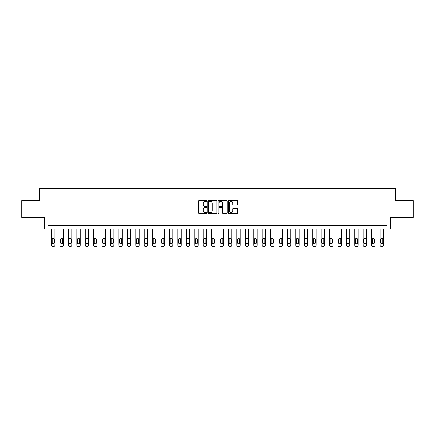<?xml version="1.0" encoding="UTF-8"?>
<svg xmlns="http://www.w3.org/2000/svg" width="435" height="435" viewBox="0 0 435 435"><rect width="100%" height="100%" fill="white"/><g stroke="black" fill="none" stroke-linecap="round" stroke-linejoin="round"><path stroke-width="0.65" d="M206.717 200.905A0.462 0.462 0 0 0 206.255 200.443L199.23 200.443A0.663 0.663 0 0 0 198.567 201.1L198.567 213.009A0.663 0.663 0 0 0 199.23 213.672L206.255 213.672A0.462 0.462 0 0 0 206.717 213.204A0.462 0.462 0 0 0 206.255 212.742L205.347 212.742A2.115 2.115 0 0 1 203.232 210.627L203.232 209.637A2.115 2.115 0 0 1 205.347 207.517L206.255 207.517A0.462 0.462 0 0 0 206.717 207.055A0.462 0.462 0 0 0 206.255 206.592L205.347 206.592A2.115 2.115 0 0 1 203.232 204.477L203.232 203.482A2.115 2.115 0 0 1 205.347 201.367L206.255 201.367A0.462 0.462 0 0 0 206.717 200.905M236.83 205.102A0.663 0.663 0 0 0 237.494 204.445L237.494 201.1A0.663 0.663 0 0 0 236.83 200.443L229.027 200.443A0.663 0.663 0 0 0 228.364 201.1L228.364 213.009A0.663 0.663 0 0 0 229.027 213.672L236.83 213.672A0.663 0.663 0 0 0 237.494 213.009L237.494 208.974A0.663 0.663 0 0 0 236.83 208.311L233.492 208.311A0.663 0.663 0 0 0 232.828 208.974L232.828 210.975A1.767 1.767 0 0 1 231.061 212.742A1.767 1.767 0 0 1 229.288 210.975L229.288 203.134A1.767 1.767 0 0 1 231.061 201.367A1.767 1.767 0 0 1 232.828 203.134L232.828 204.445A0.663 0.663 0 0 0 233.492 205.102L236.83 205.102M387.139 228.957L390.51 228.957L390.51 217.5L413.25 217.5L413.25 200.655L395.562 200.655L395.562 188.524L39.438 188.524L39.438 200.655L21.75 200.655L21.75 217.5L44.49 217.5L44.49 228.957L387.139 228.957L387.139 225.586L47.861 225.586L47.861 228.957M216.924 201.1A0.663 0.663 0 0 0 216.26 200.443L208.457 200.443A0.663 0.663 0 0 0 207.794 201.1L207.794 213.009A0.663 0.663 0 0 0 208.457 213.672L216.26 213.672A0.663 0.663 0 0 0 216.924 213.009L216.924 201.1M218.74 200.443L226.543 200.443A0.663 0.663 0 0 1 227.206 201.1L227.206 213.009A0.663 0.663 0 0 1 226.543 213.672L223.204 213.672A0.663 0.663 0 0 1 222.546 213.009L222.546 208.18A0.663 0.663 0 0 0 221.883 207.517L219.664 207.517A0.663 0.663 0 0 0 219.006 208.18L219.006 213.204A0.462 0.462 0 0 1 218.544 213.672A0.462 0.462 0 0 1 218.076 213.204L218.076 201.1A0.663 0.663 0 0 1 218.74 200.443M209.181 201.367A0.462 0.462 0 0 0 208.718 201.829L208.718 212.28A0.462 0.462 0 0 0 209.181 212.742L210.143 212.742A2.115 2.115 0 0 0 212.258 210.627L212.258 203.482A2.115 2.115 0 0 0 210.143 201.367L209.181 201.367M222.546 203.172A1.767 1.767 0 0 0 220.773 201.4A1.767 1.767 0 0 0 219.006 203.172L219.006 205.929A0.663 0.663 0 0 0 219.664 206.592L221.883 206.592A0.663 0.663 0 0 0 222.546 205.929L222.546 203.172M54.935 228.957L54.935 245.128A1.348 1.348 0 0 1 53.587 246.476L52.912 246.476A1.348 1.348 0 0 1 51.569 245.128L51.569 228.957M54.331 242.703L54.331 239.467A1.077 1.077 0 0 0 53.249 238.391A1.077 1.077 0 0 0 52.173 239.467L52.173 242.703A1.077 1.077 0 0 0 53.249 243.779A1.077 1.077 0 0 0 54.331 242.703M63.358 228.957L63.358 245.128A1.348 1.348 0 0 1 62.009 246.476L61.34 246.476A1.348 1.348 0 0 1 59.992 245.128L59.992 228.957M62.754 242.703L62.754 239.467A1.077 1.077 0 0 0 61.678 238.391A1.077 1.077 0 0 0 60.595 239.467L60.595 242.703A1.077 1.077 0 0 0 61.678 243.779A1.077 1.077 0 0 0 62.754 242.703M71.78 228.957L71.78 245.128A1.348 1.348 0 0 1 70.437 246.476L69.763 246.476A1.348 1.348 0 0 1 68.415 245.128L68.415 228.957M71.177 242.703L71.177 239.467A1.077 1.077 0 0 0 70.1 238.391A1.077 1.077 0 0 0 69.018 239.467L69.018 242.703A1.077 1.077 0 0 0 70.1 243.779A1.077 1.077 0 0 0 71.177 242.703M80.203 228.957L80.203 245.128A1.348 1.348 0 0 1 78.86 246.476L78.186 246.476A1.348 1.348 0 0 1 76.837 245.128L76.837 228.957M79.6 242.703L79.6 239.467A1.077 1.077 0 0 0 78.523 238.391A1.077 1.077 0 0 0 77.441 239.467L77.441 242.703A1.077 1.077 0 0 0 78.523 243.779A1.077 1.077 0 0 0 79.6 242.703M88.626 228.957L88.626 245.128A1.348 1.348 0 0 1 87.283 246.476L86.608 246.476A1.348 1.348 0 0 1 85.26 245.128L85.26 228.957M88.022 242.703L88.022 239.467A1.077 1.077 0 0 0 86.946 238.391A1.077 1.077 0 0 0 85.864 239.467L85.864 242.703A1.077 1.077 0 0 0 86.946 243.779A1.077 1.077 0 0 0 88.022 242.703M97.054 228.957L97.054 245.128A1.348 1.348 0 0 1 95.705 246.476L95.031 246.476A1.348 1.348 0 0 1 93.683 245.128L93.683 228.957M96.445 242.703L96.445 239.467A1.077 1.077 0 0 0 95.368 238.391A1.077 1.077 0 0 0 94.286 239.467L94.286 242.703A1.077 1.077 0 0 0 95.368 243.779A1.077 1.077 0 0 0 96.445 242.703M105.477 228.957L105.477 245.128A1.348 1.348 0 0 1 104.128 246.476L103.454 246.476A1.348 1.348 0 0 1 102.105 245.128L102.105 228.957M104.868 242.703L104.868 239.467A1.077 1.077 0 0 0 103.791 238.391A1.077 1.077 0 0 0 102.714 239.467L102.714 242.703A1.077 1.077 0 0 0 103.791 243.779A1.077 1.077 0 0 0 104.868 242.703M113.899 228.957L113.899 245.128A1.348 1.348 0 0 1 112.551 246.476L111.877 246.476A1.348 1.348 0 0 1 110.528 245.128L110.528 228.957M113.29 242.703L113.29 239.467A1.077 1.077 0 0 0 112.214 238.391A1.077 1.077 0 0 0 111.137 239.467L111.137 242.703A1.077 1.077 0 0 0 112.214 243.779A1.077 1.077 0 0 0 113.29 242.703M122.322 228.957L122.322 245.128A1.348 1.348 0 0 1 120.973 246.476L120.299 246.476A1.348 1.348 0 0 1 118.951 245.128L118.951 228.957M121.713 242.703L121.713 239.467A1.077 1.077 0 0 0 120.636 238.391A1.077 1.077 0 0 0 119.56 239.467L119.56 242.703A1.077 1.077 0 0 0 120.636 243.779A1.077 1.077 0 0 0 121.713 242.703M130.745 228.957L130.745 245.128A1.348 1.348 0 0 1 129.396 246.476L128.722 246.476A1.348 1.348 0 0 1 127.373 245.128L127.373 228.957M130.136 242.703L130.136 239.467A1.077 1.077 0 0 0 129.059 238.391A1.077 1.077 0 0 0 127.982 239.467L127.982 242.703A1.077 1.077 0 0 0 129.059 243.779A1.077 1.077 0 0 0 130.136 242.703M139.167 228.957L139.167 245.128A1.348 1.348 0 0 1 137.819 246.476L137.145 246.476A1.348 1.348 0 0 1 135.796 245.128L135.796 228.957M138.558 242.703L138.558 239.467A1.077 1.077 0 0 0 137.482 238.391A1.077 1.077 0 0 0 136.405 239.467L136.405 242.703A1.077 1.077 0 0 0 137.482 243.779A1.077 1.077 0 0 0 138.558 242.703M147.59 228.957L147.59 245.128A1.348 1.348 0 0 1 146.242 246.476L145.567 246.476A1.348 1.348 0 0 1 144.219 245.128L144.219 228.957M146.981 242.703L146.981 239.467A1.077 1.077 0 0 0 145.904 238.391A1.077 1.077 0 0 0 144.828 239.467L144.828 242.703A1.077 1.077 0 0 0 145.904 243.779A1.077 1.077 0 0 0 146.981 242.703M156.013 228.957L156.013 245.128A1.348 1.348 0 0 1 154.664 246.476L153.99 246.476A1.348 1.348 0 0 1 152.642 245.128L152.642 228.957M155.404 242.703L155.404 239.467A1.077 1.077 0 0 0 154.327 238.391A1.077 1.077 0 0 0 153.25 239.467L153.25 242.703A1.077 1.077 0 0 0 154.327 243.779A1.077 1.077 0 0 0 155.404 242.703M164.435 228.957L164.435 245.128A1.348 1.348 0 0 1 163.087 246.476L162.413 246.476A1.348 1.348 0 0 1 161.064 245.128L161.064 228.957M163.826 242.703L163.826 239.467A1.077 1.077 0 0 0 162.75 238.391A1.077 1.077 0 0 0 161.673 239.467L161.673 242.703A1.077 1.077 0 0 0 162.75 243.779A1.077 1.077 0 0 0 163.826 242.703M172.858 228.957L172.858 245.128A1.348 1.348 0 0 1 171.51 246.476L170.835 246.476A1.348 1.348 0 0 1 169.487 245.128L169.487 228.957M172.249 242.703L172.249 239.467A1.077 1.077 0 0 0 171.172 238.391A1.077 1.077 0 0 0 170.096 239.467L170.096 242.703A1.077 1.077 0 0 0 171.172 243.779A1.077 1.077 0 0 0 172.249 242.703M181.281 228.957L181.281 245.128A1.348 1.348 0 0 1 179.932 246.476L179.258 246.476A1.348 1.348 0 0 1 177.91 245.128L177.91 228.957M180.677 242.703L180.677 239.467A1.077 1.077 0 0 0 179.595 238.391A1.077 1.077 0 0 0 178.519 239.467L178.519 242.703A1.077 1.077 0 0 0 179.595 243.779A1.077 1.077 0 0 0 180.677 242.703M189.703 228.957L189.703 245.128A1.348 1.348 0 0 1 188.355 246.476L187.681 246.476A1.348 1.348 0 0 1 186.338 245.128L186.338 228.957M189.1 242.703L189.1 239.467A1.077 1.077 0 0 0 188.018 238.391A1.077 1.077 0 0 0 186.941 239.467L186.941 242.703A1.077 1.077 0 0 0 188.018 243.779A1.077 1.077 0 0 0 189.1 242.703M198.126 228.957L198.126 245.128A1.348 1.348 0 0 1 196.778 246.476L196.103 246.476A1.348 1.348 0 0 1 194.76 245.128L194.76 228.957M197.523 242.703L197.523 239.467A1.077 1.077 0 0 0 196.441 238.391A1.077 1.077 0 0 0 195.364 239.467L195.364 242.703A1.077 1.077 0 0 0 196.441 243.779A1.077 1.077 0 0 0 197.523 242.703M206.549 228.957L206.549 245.128A1.348 1.348 0 0 1 205.2 246.476L204.526 246.476A1.348 1.348 0 0 1 203.183 245.128L203.183 228.957M205.945 242.703L205.945 239.467A1.077 1.077 0 0 0 204.863 238.391A1.077 1.077 0 0 0 203.787 239.467L203.787 242.703A1.077 1.077 0 0 0 204.863 243.779A1.077 1.077 0 0 0 205.945 242.703M214.972 228.957L214.972 245.128A1.348 1.348 0 0 1 213.623 246.476L212.954 246.476A1.348 1.348 0 0 1 211.606 245.128L211.606 228.957M214.368 242.703L214.368 239.467A1.077 1.077 0 0 0 213.286 238.391A1.077 1.077 0 0 0 212.209 239.467L212.209 242.703A1.077 1.077 0 0 0 213.286 243.779A1.077 1.077 0 0 0 214.368 242.703M223.394 228.957L223.394 245.128A1.348 1.348 0 0 1 222.046 246.476L221.377 246.476A1.348 1.348 0 0 1 220.028 245.128L220.028 228.957M222.791 242.703L222.791 239.467A1.077 1.077 0 0 0 221.714 238.391A1.077 1.077 0 0 0 220.632 239.467L220.632 242.703A1.077 1.077 0 0 0 221.714 243.779A1.077 1.077 0 0 0 222.791 242.703M231.817 228.957L231.817 245.128A1.348 1.348 0 0 1 230.474 246.476L229.8 246.476A1.348 1.348 0 0 1 228.451 245.128L228.451 228.957M231.213 242.703L231.213 239.467A1.077 1.077 0 0 0 230.137 238.391A1.077 1.077 0 0 0 229.055 239.467L229.055 242.703A1.077 1.077 0 0 0 230.137 243.779A1.077 1.077 0 0 0 231.213 242.703M240.24 228.957L240.24 245.128A1.348 1.348 0 0 1 238.897 246.476L238.222 246.476A1.348 1.348 0 0 1 236.874 245.128L236.874 228.957M239.636 242.703L239.636 239.467A1.077 1.077 0 0 0 238.559 238.391A1.077 1.077 0 0 0 237.477 239.467L237.477 242.703A1.077 1.077 0 0 0 238.559 243.779A1.077 1.077 0 0 0 239.636 242.703M248.662 228.957L248.662 245.128A1.348 1.348 0 0 1 247.319 246.476L246.645 246.476A1.348 1.348 0 0 1 245.296 245.128L245.296 228.957M248.059 242.703L248.059 239.467A1.077 1.077 0 0 0 246.982 238.391A1.077 1.077 0 0 0 245.9 239.467L245.9 242.703A1.077 1.077 0 0 0 246.982 243.779A1.077 1.077 0 0 0 248.059 242.703M257.09 228.957L257.09 245.128A1.348 1.348 0 0 1 255.742 246.476L255.068 246.476A1.348 1.348 0 0 1 253.719 245.128L253.719 228.957M256.481 242.703L256.481 239.467A1.077 1.077 0 0 0 255.405 238.391A1.077 1.077 0 0 0 254.323 239.467L254.323 242.703A1.077 1.077 0 0 0 255.405 243.779A1.077 1.077 0 0 0 256.481 242.703M265.513 228.957L265.513 245.128A1.348 1.348 0 0 1 264.165 246.476L263.49 246.476A1.348 1.348 0 0 1 262.142 245.128L262.142 228.957M264.904 242.703L264.904 239.467A1.077 1.077 0 0 0 263.827 238.391A1.077 1.077 0 0 0 262.751 239.467L262.751 242.703A1.077 1.077 0 0 0 263.827 243.779A1.077 1.077 0 0 0 264.904 242.703M273.936 228.957L273.936 245.128A1.348 1.348 0 0 1 272.587 246.476L271.913 246.476A1.348 1.348 0 0 1 270.565 245.128L270.565 228.957M273.327 242.703L273.327 239.467A1.077 1.077 0 0 0 272.25 238.391A1.077 1.077 0 0 0 271.174 239.467L271.174 242.703A1.077 1.077 0 0 0 272.25 243.779A1.077 1.077 0 0 0 273.327 242.703M282.358 228.957L282.358 245.128A1.348 1.348 0 0 1 281.01 246.476L280.336 246.476A1.348 1.348 0 0 1 278.987 245.128L278.987 228.957M281.749 242.703L281.749 239.467A1.077 1.077 0 0 0 280.673 238.391A1.077 1.077 0 0 0 279.596 239.467L279.596 242.703A1.077 1.077 0 0 0 280.673 243.779A1.077 1.077 0 0 0 281.749 242.703M290.781 228.957L290.781 245.128A1.348 1.348 0 0 1 289.433 246.476L288.758 246.476A1.348 1.348 0 0 1 287.41 245.128L287.41 228.957M290.172 242.703L290.172 239.467A1.077 1.077 0 0 0 289.096 238.391A1.077 1.077 0 0 0 288.019 239.467L288.019 242.703A1.077 1.077 0 0 0 289.096 243.779A1.077 1.077 0 0 0 290.172 242.703M299.204 228.957L299.204 245.128A1.348 1.348 0 0 1 297.855 246.476L297.181 246.476A1.348 1.348 0 0 1 295.833 245.128L295.833 228.957M298.595 242.703L298.595 239.467A1.077 1.077 0 0 0 297.518 238.391A1.077 1.077 0 0 0 296.442 239.467L296.442 242.703A1.077 1.077 0 0 0 297.518 243.779A1.077 1.077 0 0 0 298.595 242.703M307.627 228.957L307.627 245.128A1.348 1.348 0 0 1 306.278 246.476L305.604 246.476A1.348 1.348 0 0 1 304.255 245.128L304.255 228.957M307.018 242.703L307.018 239.467A1.077 1.077 0 0 0 305.941 238.391A1.077 1.077 0 0 0 304.864 239.467L304.864 242.703A1.077 1.077 0 0 0 305.941 243.779A1.077 1.077 0 0 0 307.018 242.703M316.049 228.957L316.049 245.128A1.348 1.348 0 0 1 314.701 246.476L314.026 246.476A1.348 1.348 0 0 1 312.678 245.128L312.678 228.957M315.44 242.703L315.44 239.467A1.077 1.077 0 0 0 314.364 238.391A1.077 1.077 0 0 0 313.287 239.467L313.287 242.703A1.077 1.077 0 0 0 314.364 243.779A1.077 1.077 0 0 0 315.44 242.703M324.472 228.957L324.472 245.128A1.348 1.348 0 0 1 323.123 246.476L322.449 246.476A1.348 1.348 0 0 1 321.101 245.128L321.101 228.957M323.863 242.703L323.863 239.467A1.077 1.077 0 0 0 322.786 238.391A1.077 1.077 0 0 0 321.71 239.467L321.71 242.703A1.077 1.077 0 0 0 322.786 243.779A1.077 1.077 0 0 0 323.863 242.703M332.895 228.957L332.895 245.128A1.348 1.348 0 0 1 331.546 246.476L330.872 246.476A1.348 1.348 0 0 1 329.523 245.128L329.523 228.957M332.286 242.703L332.286 239.467A1.077 1.077 0 0 0 331.209 238.391A1.077 1.077 0 0 0 330.132 239.467L330.132 242.703A1.077 1.077 0 0 0 331.209 243.779A1.077 1.077 0 0 0 332.286 242.703M341.317 228.957L341.317 245.128A1.348 1.348 0 0 1 339.969 246.476L339.295 246.476A1.348 1.348 0 0 1 337.946 245.128L337.946 228.957M340.714 242.703L340.714 239.467A1.077 1.077 0 0 0 339.632 238.391A1.077 1.077 0 0 0 338.555 239.467L338.555 242.703A1.077 1.077 0 0 0 339.632 243.779A1.077 1.077 0 0 0 340.714 242.703M349.74 228.957L349.74 245.128A1.348 1.348 0 0 1 348.392 246.476L347.717 246.476A1.348 1.348 0 0 1 346.374 245.128L346.374 228.957M349.136 242.703L349.136 239.467A1.077 1.077 0 0 0 348.054 238.391A1.077 1.077 0 0 0 346.978 239.467L346.978 242.703A1.077 1.077 0 0 0 348.054 243.779A1.077 1.077 0 0 0 349.136 242.703M358.163 228.957L358.163 245.128A1.348 1.348 0 0 1 356.814 246.476L356.14 246.476A1.348 1.348 0 0 1 354.797 245.128L354.797 228.957M357.559 242.703L357.559 239.467A1.077 1.077 0 0 0 356.477 238.391A1.077 1.077 0 0 0 355.4 239.467L355.4 242.703A1.077 1.077 0 0 0 356.477 243.779A1.077 1.077 0 0 0 357.559 242.703M366.585 228.957L366.585 245.128A1.348 1.348 0 0 1 365.237 246.476L364.563 246.476A1.348 1.348 0 0 1 363.22 245.128L363.22 228.957M365.982 242.703L365.982 239.467A1.077 1.077 0 0 0 364.9 238.391A1.077 1.077 0 0 0 363.823 239.467L363.823 242.703A1.077 1.077 0 0 0 364.9 243.779A1.077 1.077 0 0 0 365.982 242.703M375.008 228.957L375.008 245.128A1.348 1.348 0 0 1 373.66 246.476L372.991 246.476A1.348 1.348 0 0 1 371.642 245.128L371.642 228.957M374.404 242.703L374.404 239.467A1.077 1.077 0 0 0 373.322 238.391A1.077 1.077 0 0 0 372.246 239.467L372.246 242.703A1.077 1.077 0 0 0 373.322 243.779A1.077 1.077 0 0 0 374.404 242.703M383.431 228.957L383.431 245.128A1.348 1.348 0 0 1 382.088 246.476L381.413 246.476A1.348 1.348 0 0 1 380.065 245.128L380.065 228.957M382.827 242.703L382.827 239.467A1.077 1.077 0 0 0 381.751 238.391A1.077 1.077 0 0 0 380.668 239.467L380.668 242.703A1.077 1.077 0 0 0 381.751 243.779A1.077 1.077 0 0 0 382.827 242.703"/></g></svg>
